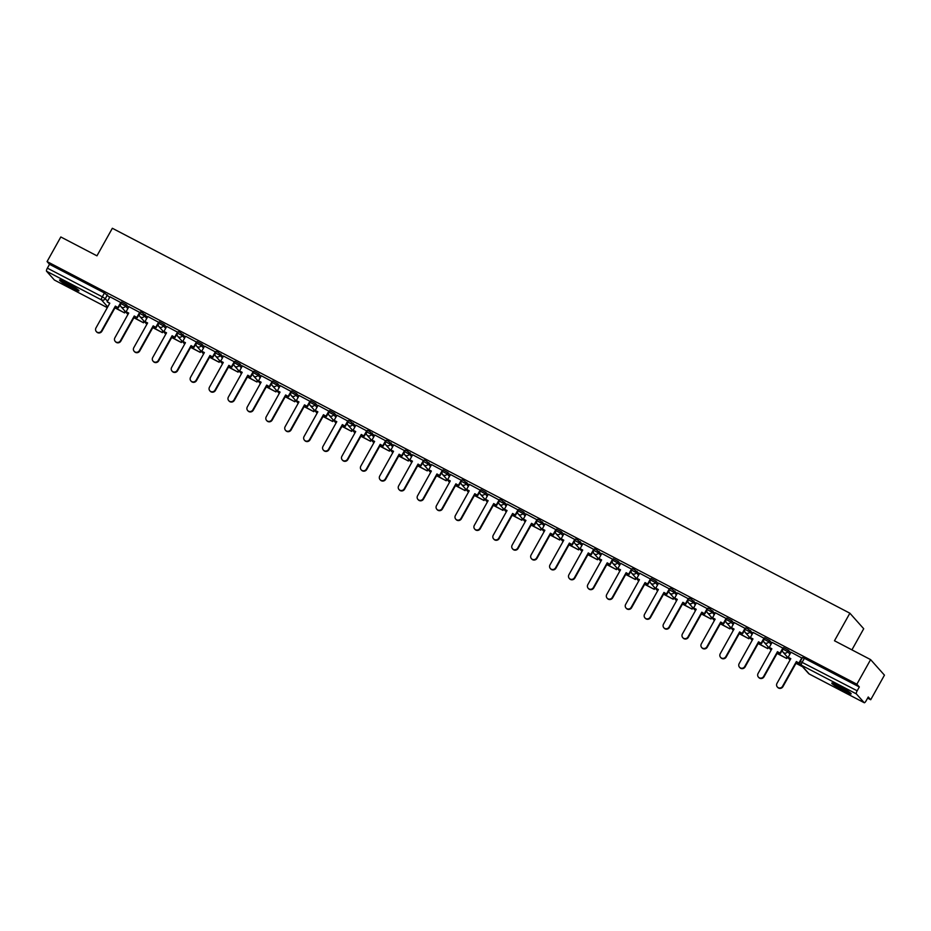 <?xml version="1.0" encoding="UTF-8"?>
<svg xmlns="http://www.w3.org/2000/svg" width="931" height="931" viewBox="0 0 931 931"><rect width="100%" height="100%" fill="white"/><g stroke="black" fill="none" stroke-linecap="round" stroke-linejoin="round"><path stroke-width="1.4" d="M128.583 307.253L126.348 304.74L121.437 302.086L120.681 303.448L125.592 306.101L127.826 308.615M147.505 317.122L142.28 312.723L140.36 311.955L139.592 313.316L144.503 315.97L146.749 318.483M166.416 327.002L164.182 324.488L159.271 321.835L158.514 323.197L163.425 325.85L165.66 328.364M185.339 336.871L180.125 332.472L178.193 331.704L177.425 333.065L182.336 335.719L184.582 338.232M204.261 346.751L202.015 344.237L197.104 341.584L196.348 342.934L201.259 345.587L203.493 348.101M223.172 356.62L217.959 352.221L216.027 351.453L215.259 352.814L220.17 355.467L222.416 357.981M242.095 366.488L239.849 363.974L234.938 361.321L234.181 362.683L239.092 365.336L241.327 367.85M261.006 376.368L258.771 373.855L253.86 371.201L253.104 372.563L258.003 375.216L260.249 377.73M279.928 386.237L277.682 383.723L272.771 381.07L272.015 382.432L276.926 385.085L279.16 387.599M298.839 396.117L296.605 393.604L291.694 390.95L290.938 392.3L295.837 394.953L298.083 397.467M317.762 405.986L315.516 403.472L310.605 400.819L309.848 402.18L314.759 404.834L316.994 407.347M336.673 415.866L334.438 413.341L329.527 410.687L328.771 412.049L333.682 414.702L335.916 417.216M355.595 425.735L350.37 421.336L348.438 420.568L347.682 421.929L352.593 424.583L354.839 427.096M374.506 435.603L369.293 431.204L367.361 430.436L366.605 431.798L371.516 434.451L373.75 436.965M393.429 445.484L388.204 441.085L386.284 440.316L385.515 441.666L390.426 444.331L392.673 446.845M412.34 455.352L407.126 450.953L405.194 450.185L404.438 451.547L409.349 454.2L411.583 456.714M431.262 465.232L426.049 460.822L424.117 460.054L423.349 461.415L428.26 464.069L430.506 466.582M450.185 475.101L447.939 472.587L443.028 469.934L442.272 471.295L447.183 473.949L449.417 476.463M469.096 484.97L463.882 480.571L461.951 479.802L461.182 481.164L466.094 483.817L468.34 486.331M488.019 494.85L485.773 492.336L480.862 489.683L480.105 491.044L485.016 493.698L487.25 496.211M506.93 504.718L501.716 500.319L499.784 499.551L499.016 500.913L503.927 503.566L506.173 506.08M525.852 514.599L523.606 512.085L518.695 509.432L517.939 510.782L522.85 513.435L525.084 515.949M544.763 524.467L539.549 520.068L537.618 519.3L536.861 520.662L541.761 523.315L544.007 525.829M563.686 534.336L561.44 531.822L556.529 529.169L555.772 530.53L560.683 533.184L562.918 535.697M582.597 544.216L577.383 539.817L575.451 539.049L574.695 540.411L579.594 543.064L581.84 545.578M601.519 554.085L596.294 549.686L594.362 548.918L593.606 550.279L598.517 552.933L600.763 555.446M620.43 563.965L618.196 561.451L613.285 558.798L612.528 560.148L617.439 562.801L619.674 565.315M639.353 573.833L634.127 569.435L632.207 568.666L631.439 570.028L636.35 572.681L638.596 575.195M658.264 583.714L656.029 581.188L651.118 578.535L650.362 579.897L655.273 582.55L657.507 585.064M677.186 593.582L671.961 589.183L670.041 588.415L669.273 589.777L674.184 592.43L676.43 594.944M696.097 603.451L690.883 599.052L688.952 598.284L688.195 599.645L693.106 602.299L695.341 604.813M715.02 613.331L709.806 608.932L707.874 608.164L707.106 609.514L712.017 612.179L714.263 614.693M733.942 623.2L731.696 620.686L726.785 618.033L726.029 619.394L730.94 622.048L733.174 624.561M752.853 633.08L747.64 628.669L745.708 627.901L744.94 629.263L749.851 631.916L752.097 634.43M771.776 642.949L769.53 640.435L764.619 637.782L763.862 639.143L768.773 641.796L771.008 644.31M790.687 652.817L788.452 650.303L783.541 647.65L782.785 649.012L787.684 651.665L789.93 654.179M843.626 690.895A11.102 1.106 -150.8 0 0 851.155 693.886A11.102 1.106 -150.8 0 0 839.308 686.054A11.102 1.106 -150.8 0 0 831.779 683.063A11.102 1.106 -150.8 0 0 843.626 690.895M71.419 287.854A11.102 1.106 -150.8 0 0 78.949 290.844A11.102 1.106 -150.8 0 0 67.102 283.012A11.102 1.106 -150.8 0 0 59.572 280.022A11.102 1.106 -150.8 0 0 71.419 287.854M867.622 698.134L870.706 699.74L868.262 696.993L866.121 700.822A2.851 0.78 117.6 0 1 864.247 702.73A2.851 0.78 117.6 0 1 864.177 702.672L856.345 693.886L801.416 665.223L809.248 674.009L864.177 702.672M851.912 649.861L863.712 628.739L849.875 613.203L834.479 640.761L870.613 659.625L856.869 684.215L47.074 261.564L60.818 236.974L96.952 255.827L112.348 228.27L849.875 613.203M870.613 659.625L884.45 675.15L870.706 699.74M54.522 280.091A2.851 0.78 -62.4 0 1 54.452 280.068A2.851 0.78 -62.4 0 1 54.382 280.022L46.55 271.235A2.851 0.78 -62.4 0 1 47.376 268.14L49.518 264.311L104.447 292.974L109.672 297.385M49.518 264.311L47.074 261.564M800.369 661.476L857.183 690.79L859.325 686.962L856.869 684.215M857.183 690.79A2.851 0.78 117.6 0 0 856.345 693.886M802.115 658.147L790.966 652.189L788.196 657.286L790.803 658.648L776.989 683.354A3.27 3.13 -41.7 0 0 777.338 686.997A3.27 3.13 -41.7 0 0 782.564 686.275L796.377 661.557L799.345 663.326L800.032 662.104M783.192 648.267L772.102 642.367M764.281 638.398L753.132 632.44L750.363 637.537L752.97 638.899L739.156 663.617A3.27 3.13 -41.7 0 0 739.505 667.248A3.27 3.13 -41.7 0 0 744.73 666.526L758.544 641.808L761.511 643.577L763.571 639.888M745.359 628.518L734.21 622.571L731.44 627.669L734.047 629.03L720.233 653.737A3.27 3.13 -41.7 0 0 720.582 657.367A3.27 3.13 -41.7 0 0 725.819 656.646L739.633 631.94L742.601 633.697L744.66 630.008M726.448 618.65L715.345 612.749M707.525 608.781L696.423 602.869M688.614 598.901L677.465 592.942L674.696 598.039L677.303 599.401L663.489 624.119A3.27 3.13 -41.7 0 0 663.838 627.75A3.27 3.13 -41.7 0 0 669.063 627.029L682.877 602.31L685.844 604.079L687.904 600.39M669.692 589.032L658.589 583.132M650.769 579.152L639.678 573.252M631.858 569.283L620.709 563.325L617.94 568.422L620.546 569.784L606.733 594.502A3.27 3.13 -41.7 0 0 607.082 598.133A3.27 3.13 -41.7 0 0 612.307 597.411L626.121 572.693L629.088 574.462L631.148 570.773M612.935 559.415L601.798 553.456L599.017 558.553L601.635 559.915L587.822 584.621A3.27 3.13 -41.7 0 0 588.159 588.264A3.27 3.13 -41.7 0 0 593.396 587.542L607.21 562.824L610.177 564.582L612.237 560.893M594.025 549.534L582.922 543.634M575.102 539.666L563.965 533.707L561.184 538.805L563.79 540.166L549.988 564.884A3.27 3.13 -41.7 0 0 550.326 568.515A3.27 3.13 -41.7 0 0 555.563 567.794L569.376 543.076L572.344 544.844L574.404 541.155M556.191 529.786L545.042 523.827L542.273 528.936L544.879 530.286L531.066 555.004A3.27 3.13 -41.7 0 0 531.415 558.635A3.27 3.13 -41.7 0 0 536.64 557.913L550.454 533.207L553.421 534.964L555.481 531.275M537.268 519.917L526.178 514.017M518.358 510.037L507.209 504.09L504.439 509.187L507.046 510.549L493.232 535.255A3.27 3.13 -41.7 0 0 493.581 538.886A3.27 3.13 -41.7 0 0 498.807 538.165L512.62 513.458L515.588 515.215L517.648 511.526M499.435 500.168L488.286 494.21L485.517 499.307L488.123 500.669L474.31 525.387A3.27 3.13 -41.7 0 0 474.659 529.017A3.27 3.13 -41.7 0 0 479.896 528.296L493.709 503.578L496.677 505.347L498.737 501.658M480.524 490.3L469.422 484.388M461.601 480.419L450.499 474.519M442.69 470.551L431.542 464.592L428.772 469.69L431.379 471.051L417.565 495.769A3.27 3.13 -41.7 0 0 417.914 499.4A3.27 3.13 -41.7 0 0 423.14 498.679L436.953 473.96L439.921 475.729L441.981 472.04M423.768 460.67L412.666 454.77M404.845 450.802L393.708 444.843L390.939 449.941L393.545 451.302L379.732 476.02A3.27 3.13 -41.7 0 0 380.069 479.651A3.27 3.13 -41.7 0 0 385.306 478.93L399.12 454.212L402.087 455.981L404.147 452.291M385.934 440.933L374.786 434.975L372.016 440.072L374.623 441.434L360.809 466.14A3.27 3.13 -41.7 0 0 361.158 469.783A3.27 3.13 -41.7 0 0 366.395 469.061L380.197 444.343L383.165 446.112L385.236 442.423M367.012 431.053L355.921 425.153M348.101 421.184L336.952 415.226L334.182 420.323L336.789 421.685L322.976 446.403A3.27 3.13 -41.7 0 0 323.325 450.034A3.27 3.13 -41.7 0 0 328.55 449.312L342.364 424.594L345.331 426.363L347.391 422.674M329.178 411.304L318.041 405.346L315.26 410.455L317.867 411.816L304.065 436.523A3.27 3.13 -41.7 0 0 304.402 440.154A3.27 3.13 -41.7 0 0 309.639 439.432L323.453 414.726L326.42 416.483L328.48 412.794M310.267 401.436L299.165 395.535M291.345 391.567L280.254 385.655M272.434 381.687L261.285 375.728L258.515 380.826L261.122 382.187L247.309 406.905A3.27 3.13 -41.7 0 0 247.658 410.536A3.27 3.13 -41.7 0 0 252.883 409.815L266.697 385.097L269.664 386.865L271.724 383.176M253.511 371.818L242.363 365.86L239.593 370.957L242.2 372.319L228.386 397.037A3.27 3.13 -41.7 0 0 228.735 400.667A3.27 3.13 -41.7 0 0 233.972 399.946L247.786 375.228L250.753 376.997L252.813 373.308M234.6 361.938L223.498 356.038M215.678 352.069L204.529 346.111L201.759 351.208L204.366 352.57L190.552 377.288A3.27 3.13 -41.7 0 0 190.902 380.919A3.27 3.13 -41.7 0 0 196.138 380.197L209.952 355.479L212.92 357.248L214.98 353.559M196.767 342.201L185.618 336.242L182.848 341.34L185.455 342.701L171.641 367.408A3.27 3.13 -41.7 0 0 171.991 371.038A3.27 3.13 -41.7 0 0 177.216 370.317L191.03 345.61L193.997 347.368L196.057 343.679M177.844 332.32L166.742 326.42M158.933 322.452L147.785 316.493L145.015 321.591L147.622 322.952L133.808 347.67A3.27 3.13 -41.7 0 0 134.157 351.301A3.27 3.13 -41.7 0 0 139.382 350.58L153.196 325.862L156.164 327.631L158.223 323.941M140.011 312.572L128.909 306.671M121.088 302.703L109.998 296.803M859.325 686.962L804.384 658.298L802.452 657.53L800.311 661.359A2.851 2.851 0 0 0 800.672 664.641L808.504 673.427A2.851 2.851 0 0 0 809.318 674.056A2.851 0.78 117.6 0 0 809.388 674.079M782.505 651.095L781.912 650.781M763.583 641.215L763.001 640.912M744.672 631.346L744.078 631.043M725.749 621.466L725.168 621.163M706.838 611.597L706.245 611.295M687.916 601.729L687.334 601.414M669.005 591.848L668.411 591.546M650.082 581.98L649.501 581.677M631.16 572.1L630.578 571.797M612.249 562.231L611.667 561.928M593.326 552.362L592.744 552.048M574.415 542.482L573.833 542.179M555.493 532.613L554.911 532.311M536.582 522.733L535.988 522.431M517.659 512.865L517.077 512.562M498.748 502.996L498.155 502.682M479.826 493.116L479.244 492.813M460.915 483.247L460.321 482.933M441.992 473.367L441.41 473.064M423.081 463.498L422.488 463.196M404.159 453.618L403.577 453.316M385.248 443.75L384.654 443.447M366.325 433.881L365.743 433.567M347.403 424.001L346.821 423.698M328.492 414.132L327.91 413.83M309.569 404.252L308.987 403.949M290.658 394.383L290.076 394.081M271.736 384.515L271.154 384.2M252.825 374.634L252.231 374.332M233.902 364.766L233.32 364.463M214.991 354.886L214.398 354.583M196.069 345.017L195.487 344.714M177.158 335.148L176.564 334.834M158.235 325.268L157.653 324.966M139.324 315.4L138.731 315.085M120.402 305.519L119.82 305.217M782.564 686.275L782.924 686.671A3.27 3.13 138.3 0 1 777.699 687.392L777.338 686.997M788.196 657.286L790.71 658.811M801.824 657.856L798.984 662.919M795.982 663.326L802.569 666.759M796.075 663.151L802.208 666.352M782.924 686.671L796.738 661.964L799.345 663.326M849.293 692.036A9.601 0.954 29.2 0 1 841.554 688.323A9.601 0.954 29.2 0 1 834.327 683.68M838.691 685.728A8.891 0.884 -150.8 0 0 845.267 689.405M833.466 683.342A11.021 1.094 -150.8 0 0 850.026 692.594M77.087 289.006A9.601 0.954 29.2 0 1 69.348 285.282A9.601 0.954 29.2 0 1 62.121 280.638M66.485 282.687A8.891 0.884 -150.8 0 0 73.06 286.364M61.26 280.312A11.021 1.094 -150.8 0 0 77.82 289.564M763.653 676.395L764.014 676.802A3.27 3.13 138.3 0 1 758.777 677.524L758.416 677.116A3.27 3.13 -41.7 0 0 763.653 676.395L777.466 651.688L780.434 653.446L782.494 649.757M772.113 642.343L769.274 647.406L771.88 648.767L758.067 673.485A3.27 3.13 -41.7 0 0 758.416 677.116M769.274 647.406L771.787 648.942M782.901 647.976L780.073 653.038M777.059 653.446L786.707 658.485L787.463 657.146M777.152 653.283L786.707 658.485M787.102 656.739L786.346 658.077M764.014 676.802L777.827 652.084L780.434 653.446M744.73 666.526L745.091 666.933A3.27 3.13 138.3 0 1 739.866 667.655L739.505 667.248M750.363 637.537L752.876 639.062M763.979 638.107L761.151 643.17M758.148 643.577L767.796 648.616L768.541 647.266M758.241 643.402L767.796 648.616M768.18 646.87L767.435 648.209M745.091 666.933L758.905 642.215L761.511 643.577M725.819 656.646L726.18 657.053A3.27 3.13 138.3 0 1 720.943 657.775L720.582 657.367M731.44 627.669L733.954 629.193M745.068 628.227L742.24 633.301M739.226 633.697L748.873 638.736L749.63 637.398M739.319 633.534L748.873 638.736M749.269 636.99L748.512 638.329M726.18 657.053L739.994 632.335L742.601 633.697M706.897 646.777L707.257 647.185A3.27 3.13 138.3 0 1 702.021 647.906L701.671 647.499A3.27 3.13 -41.7 0 0 706.897 646.777L720.71 622.059L723.678 623.828L725.738 620.139M715.357 612.726L712.529 617.788L715.136 619.15L701.322 643.868A3.27 3.13 -41.7 0 0 701.671 647.499M712.529 617.788L715.043 619.324M726.145 618.359L723.317 623.421M720.315 623.828L729.962 628.867L730.707 627.517M720.408 623.665L729.962 628.867M730.346 627.122L729.601 628.46M707.257 647.185L721.071 622.467L723.678 623.828M687.986 636.909L688.346 637.304A3.27 3.13 138.3 0 1 683.11 638.026L682.749 637.63A3.27 3.13 -41.7 0 0 687.986 636.909L701.799 612.191L704.755 613.96L706.827 610.27M696.435 602.846L693.607 607.92L696.213 609.281L682.4 633.988A3.27 3.13 -41.7 0 0 682.749 637.63M693.607 607.92L696.12 609.444M707.234 608.478L704.406 613.552M701.392 613.96L711.04 618.987L711.796 617.649M701.485 613.785L711.04 618.987M711.435 617.241L710.679 618.591M688.346 637.304L702.149 612.598L704.755 613.96M669.063 627.029L669.424 627.436A3.27 3.13 138.3 0 1 664.187 628.157L663.838 627.75M674.696 598.039L677.209 599.576M688.312 598.61L685.484 603.672M682.47 604.079L692.129 609.118L692.873 607.78M682.574 603.916L692.129 609.118M692.513 607.373L691.768 608.711M669.424 627.436L683.238 602.718L685.844 604.079M650.152 617.16L650.501 617.556A3.27 3.13 138.3 0 1 645.276 618.277L644.915 617.881A3.27 3.13 -41.7 0 0 650.152 617.16L663.954 592.442L666.922 594.211L668.993 590.522M658.601 583.109L655.773 588.171L658.38 589.532L644.566 614.251A3.27 3.13 -41.7 0 0 644.915 617.881M655.773 588.171L658.287 589.695M669.401 588.741L666.561 593.803M663.559 594.211L673.206 599.25L673.963 597.9M663.652 594.036L673.206 599.25M673.602 597.504L672.845 598.842M650.501 617.556L664.315 592.849L666.922 594.211M631.23 607.28L631.59 607.687A3.27 3.13 138.3 0 1 626.354 608.409L625.993 608.001A3.27 3.13 -41.7 0 0 631.23 607.28L645.043 582.573L648.011 584.331L650.071 580.641M639.69 573.228L636.862 578.302L639.469 579.652L625.655 604.37A3.27 3.13 -41.7 0 0 625.993 608.001M636.862 578.302L639.376 579.827M650.478 578.861L647.65 583.935M644.636 584.331L654.295 589.37L655.04 588.031M644.729 584.168L654.295 589.37M654.679 587.624L653.934 588.962M631.59 607.687L645.404 582.969L648.011 584.331M612.307 597.411L612.668 597.818A3.27 3.13 138.3 0 1 607.443 598.54L607.082 598.133M617.94 568.422L620.453 569.947M631.567 568.992L628.728 574.055M625.725 574.462L635.373 579.501L636.117 578.151M625.818 574.299L635.373 579.501M635.768 577.755L635.012 579.094M612.668 597.818L626.482 573.1L629.088 574.462M593.396 587.542L593.757 587.938A3.27 3.13 138.3 0 1 588.52 588.66L588.159 588.264M599.017 558.553L601.531 560.078M612.645 559.112L609.817 564.186M606.803 564.593L616.45 569.621L617.206 568.282M606.896 564.419L616.45 569.621M616.846 567.875L616.101 569.225M593.757 587.938L607.571 563.232L610.177 564.582M574.474 577.662L574.834 578.07A3.27 3.13 138.3 0 1 569.609 578.791L569.248 578.384A3.27 3.13 -41.7 0 0 574.474 577.662L588.287 552.944L591.255 554.713L593.315 551.024M582.934 543.611L580.106 548.673L582.713 550.035L568.899 574.753A3.27 3.13 -41.7 0 0 569.248 578.384M580.106 548.673L582.62 550.209M593.734 549.243L590.894 554.306M587.892 554.713L597.539 559.752L598.284 558.414M587.985 554.55L597.539 559.752M597.923 558.006L597.178 559.345M574.834 578.07L588.648 553.351L591.255 554.713M555.563 567.794L555.923 568.189A3.27 3.13 138.3 0 1 550.687 568.911L550.326 568.515M561.184 538.805L563.697 540.329M574.811 539.375L571.983 544.437M568.969 544.844L578.616 549.872L579.373 548.534M569.062 544.67L578.616 549.872M579.012 548.138L578.256 549.476M555.923 568.189L569.737 543.483L572.344 544.844M536.64 557.913L537.001 558.321A3.27 3.13 138.3 0 1 531.776 559.042L531.415 558.635M542.273 528.936L544.786 530.461M555.9 529.495L553.061 534.569M550.058 534.964L559.706 540.003L560.45 538.665M550.151 534.801L559.706 540.003M560.09 538.258L559.345 539.596M537.001 558.321L550.815 533.603L553.421 534.964M517.729 548.045L518.09 548.452A3.27 3.13 138.3 0 1 512.853 549.174L512.492 548.766A3.27 3.13 -41.7 0 0 517.729 548.045L531.543 523.327L534.51 525.096L536.57 521.407M526.19 513.993L523.35 519.056L525.957 520.417L512.143 545.135A3.27 3.13 -41.7 0 0 512.492 548.766M523.35 519.056L525.864 520.58M536.978 519.626L534.15 524.688M531.135 525.096L540.783 530.135L541.539 528.785M531.229 524.933L540.783 530.135M541.179 528.389L540.422 529.727M518.09 548.452L531.904 523.734L534.51 525.096M498.807 538.165L499.167 538.572A3.27 3.13 138.3 0 1 493.942 539.293L493.581 538.886M504.439 509.187L506.953 510.712M518.067 509.746L515.227 514.82M512.225 515.227L521.872 520.254L522.617 518.916M512.318 515.052L521.872 520.254M522.256 518.509L521.511 519.859M499.167 538.572L512.981 513.854L515.588 515.215M479.896 528.296L480.256 528.703A3.27 3.13 138.3 0 1 475.019 529.425L474.659 529.017M485.517 499.307L488.03 500.843M499.144 499.877L496.316 504.939M493.302 505.347L502.949 510.386L503.706 509.048M493.395 505.184L502.949 510.386M503.345 508.64L502.589 509.979M480.256 528.703L494.07 503.985L496.677 505.347M460.973 518.427L461.334 518.823A3.27 3.13 138.3 0 1 456.109 519.545L455.748 519.149A3.27 3.13 -41.7 0 0 460.973 518.427L474.787 493.709L477.754 495.478L479.814 491.789M469.433 484.376L466.606 489.438L469.212 490.8L455.399 515.506A3.27 3.13 -41.7 0 0 455.748 519.149M466.606 489.438L469.119 490.963M480.221 490.009L477.394 495.071M474.391 495.478L484.039 500.506L484.783 499.167M474.484 495.304L484.039 500.506M484.423 498.76L483.678 500.11M461.334 518.823L475.147 494.117L477.754 495.478M442.062 508.547L442.423 508.954A3.27 3.13 138.3 0 1 437.186 509.676L436.825 509.269A3.27 3.13 -41.7 0 0 442.062 508.547L455.876 483.841L458.843 485.598L460.903 481.909M450.523 474.496L447.683 479.558L450.29 480.92L436.476 505.638A3.27 3.13 -41.7 0 0 436.825 509.269M447.683 479.558L450.197 481.094M461.31 480.128L458.483 485.191M455.468 485.598L465.116 490.637L465.872 489.299M455.562 485.435L465.116 490.637M465.512 488.891L464.755 490.23M442.423 508.954L456.225 484.236L458.843 485.598M423.14 498.679L423.5 499.086A3.27 3.13 138.3 0 1 418.263 499.807L417.914 499.4M428.772 469.69L431.286 471.214M442.388 470.26L439.56 475.322M436.558 475.729L446.205 480.768L446.95 479.418M436.651 475.555L446.205 480.768M446.589 479.023L445.844 480.361M423.5 499.086L437.314 474.368L439.921 475.729M404.229 488.798L404.589 489.206A3.27 3.13 138.3 0 1 399.352 489.927L398.992 489.52A3.27 3.13 -41.7 0 0 404.229 488.798L418.031 464.092L420.998 465.849L423.07 462.16M412.677 454.747L409.849 459.821L412.456 461.182L398.643 485.889A3.27 3.13 -41.7 0 0 398.992 489.52M409.849 459.821L412.363 461.345M423.477 460.38L420.649 465.453M417.635 465.849L427.282 470.888L428.039 469.55M417.728 465.686L427.282 470.888M427.678 469.143L426.922 470.492M404.589 489.206L418.391 464.488L420.998 465.849M385.306 478.93L385.667 479.337A3.27 3.13 138.3 0 1 380.43 480.059L380.069 479.651M390.939 449.941L393.452 451.477M404.554 450.511L401.726 455.573M398.712 455.981L408.372 461.02L409.116 459.67M398.805 455.818L408.372 461.02M408.756 459.274L408.011 460.612M385.667 479.337L399.48 454.619L402.087 455.981M366.395 469.061L366.744 469.457A3.27 3.13 138.3 0 1 361.519 470.178L361.158 469.783M372.016 440.072L374.53 441.597M385.643 440.631L382.804 445.705M379.801 446.112L389.449 451.139L390.194 449.801M379.895 445.937L389.449 451.139M389.845 449.394L389.088 450.744M366.744 469.457L380.558 444.75L383.165 446.112M347.472 459.181L347.833 459.588A3.27 3.13 138.3 0 1 342.596 460.31L342.236 459.902A3.27 3.13 -41.7 0 0 347.472 459.181L361.286 434.463L364.254 436.232L366.314 432.543M355.933 425.13L353.105 430.192L355.712 431.553L341.898 456.271A3.27 3.13 -41.7 0 0 342.236 459.902M353.105 430.192L355.619 431.728M366.721 430.762L363.893 435.824M360.879 436.232L370.538 441.271L371.283 439.932M360.972 436.069L370.538 441.271M370.922 439.525L370.177 440.863M347.833 459.588L361.647 434.87L364.254 436.232M328.55 449.312L328.911 449.708A3.27 3.13 138.3 0 1 323.685 450.429L323.325 450.034M334.182 420.323L336.696 421.848M347.81 420.893L344.97 425.956M341.968 426.363L351.615 431.402L352.36 430.052M342.061 426.189L351.615 431.402M352.011 429.656L351.255 430.995M328.911 449.708L342.724 425.002L345.331 426.363M309.639 439.432L310 439.839A3.27 3.13 138.3 0 1 304.763 440.561L304.402 440.154M315.26 410.455L317.774 411.979M328.887 411.013L326.059 416.087M323.045 416.483L332.693 421.522L333.449 420.184M323.138 416.32L332.693 421.522M333.089 419.776L332.344 421.115M310 439.839L323.813 415.121L326.42 416.483M290.716 429.563L291.077 429.971A3.27 3.13 138.3 0 1 285.852 430.692L285.491 430.285A3.27 3.13 -41.7 0 0 290.716 429.563L304.53 404.845L307.498 406.614L309.558 402.925M299.177 395.512L296.349 400.574L298.956 401.936L285.142 426.654A3.27 3.13 -41.7 0 0 285.491 430.285M296.349 400.574L298.863 402.099M309.976 401.145L307.137 406.207M304.134 406.614L313.782 411.653L314.527 410.303M304.228 406.451L313.782 411.653M314.166 409.908L313.421 411.246M291.077 429.971L304.891 405.253L307.498 406.614M271.805 419.695L272.166 420.09A3.27 3.13 138.3 0 1 266.929 420.812L266.569 420.416A3.27 3.13 -41.7 0 0 271.805 419.695L285.619 394.977L288.587 396.734L290.647 393.045M280.266 385.632L277.426 390.706L280.033 392.067L266.231 416.774A3.27 3.13 -41.7 0 0 266.569 420.416M277.426 390.706L279.94 392.23M291.054 391.264L288.226 396.338M285.212 396.746L294.859 401.773L295.616 400.435M285.305 396.571L294.859 401.773M295.255 400.027L294.499 401.377M272.166 420.09L285.98 395.384L288.587 396.734M252.883 409.815L253.244 410.222A3.27 3.13 138.3 0 1 248.018 410.943L247.658 410.536M258.515 380.826L261.029 382.362M272.143 381.396L269.303 386.458M266.301 386.865L275.948 391.904L276.693 390.566M266.394 386.702L275.948 391.904M276.332 390.159L275.588 391.497M253.244 410.222L267.057 385.504L269.664 386.865M233.972 399.946L234.333 400.342A3.27 3.13 138.3 0 1 229.096 401.063L228.735 400.667M239.593 370.957L242.107 372.481M253.22 371.527L250.392 376.59M247.378 376.997L257.026 382.024L257.782 380.686M247.471 376.822L257.026 382.024M257.421 380.29L256.665 381.629M234.333 400.342L248.146 375.635L250.753 376.997M215.049 390.066L215.41 390.473A3.27 3.13 138.3 0 1 210.185 391.195L209.824 390.787A3.27 3.13 -41.7 0 0 215.049 390.066L228.863 365.359L231.831 367.117L233.89 363.427M223.51 356.014L220.682 361.088L223.289 362.438L209.475 387.156A3.27 3.13 -41.7 0 0 209.824 390.787M220.682 361.088L223.196 362.613M234.298 361.647L231.47 366.721M228.467 367.117L238.115 372.156L238.86 370.817M228.561 366.954L238.115 372.156M238.499 370.41L237.754 371.748M215.41 390.473L229.224 365.755L231.831 367.117M196.138 380.197L196.499 380.604A3.27 3.13 138.3 0 1 191.262 381.326L190.902 380.919M201.759 351.208L204.273 352.733M215.387 351.778L212.559 356.841M209.545 357.248L219.192 362.287L219.949 360.937M209.638 357.085L219.192 362.287M219.588 360.541L218.832 361.88M196.499 380.604L210.313 355.886L212.92 357.248M177.216 370.317L177.577 370.724A3.27 3.13 138.3 0 1 172.351 371.446L171.991 371.038M182.848 341.34L185.362 342.864M196.464 341.898L193.636 346.972M190.634 347.379L200.281 352.407L201.026 351.068M190.727 347.205L200.281 352.407M200.665 350.661L199.921 352.011M177.577 370.724L191.39 346.006L193.997 347.368M158.305 360.448L158.666 360.856A3.27 3.13 138.3 0 1 153.429 361.577L153.068 361.17A3.27 3.13 -41.7 0 0 158.305 360.448L172.119 335.73L175.075 337.499L177.146 333.81M166.754 326.397L163.926 331.459L166.533 332.821L152.719 357.539A3.27 3.13 -41.7 0 0 153.068 361.17M163.926 331.459L166.44 332.995M177.553 332.03L174.725 337.092M171.711 337.499L181.359 342.538L182.115 341.2M171.804 337.336L181.359 342.538M181.754 340.793L180.998 342.131M158.666 360.856L172.468 336.138L175.075 337.499M139.382 350.58L139.743 350.975A3.27 3.13 138.3 0 1 134.506 351.697L134.157 351.301M145.015 321.591L147.529 323.115M158.631 322.161L155.803 327.223M152.8 327.631L162.448 332.658L163.193 331.32M152.893 327.456L162.448 332.658M162.832 330.912L162.087 332.262M139.743 350.975L153.557 326.269L156.164 327.631M120.471 340.699L120.821 341.107A3.27 3.13 138.3 0 1 115.595 341.828L115.235 341.421A3.27 3.13 -41.7 0 0 120.471 340.699L134.273 315.993L137.241 317.75L139.313 314.061M128.92 306.648L126.092 311.71L128.699 313.072L114.885 337.79A3.27 3.13 -41.7 0 0 115.235 341.421M126.092 311.71L128.606 313.247M139.72 312.281L136.88 317.343M133.878 317.75L143.525 322.789L144.282 321.451M133.971 317.587L143.525 322.789M143.921 321.044L143.165 322.382M120.821 341.107L134.634 316.389L137.241 317.75M101.549 330.831L101.91 331.238A3.27 3.13 138.3 0 1 96.673 331.96L96.312 331.552A3.27 3.13 -41.7 0 0 101.549 330.831L115.363 306.113L118.33 307.882L120.39 304.193M110.009 296.78L107.181 301.842L109.788 303.203L95.974 327.921A3.27 3.13 -41.7 0 0 96.312 331.552M107.181 301.842L109.695 303.366M120.797 302.412L117.969 307.474M114.955 307.882L124.614 312.921L125.359 311.571M115.048 307.719L124.614 312.921M124.998 311.175L124.254 312.513M101.91 331.238L115.723 306.52L118.33 307.882M126.348 304.74L125.592 306.101A2.851 2.723 138.3 0 1 121.786 307.3A2.851 2.723 -41.7 0 1 120.739 303.564L120.681 303.448A2.851 2.851 0 0 0 121.042 306.73L127.931 314.457M145.259 314.608L144.503 315.97A2.851 2.723 138.3 0 1 140.697 317.18A2.851 2.723 -41.7 0 1 139.65 313.444L139.592 313.316A2.851 2.851 0 0 0 139.953 316.598L146.842 324.337M164.182 324.488L163.425 325.85A2.851 2.723 138.3 0 1 159.62 327.049A2.851 2.723 -41.7 0 1 158.573 323.313L158.514 323.197A2.851 2.851 0 0 0 158.875 326.467L165.765 334.206M183.104 334.357L182.336 335.719A2.851 2.723 138.3 0 1 178.531 336.929A2.851 2.723 -41.7 0 1 177.484 333.182L177.425 333.065A2.851 2.851 0 0 0 177.786 336.347L184.675 344.074M202.015 344.237L201.259 345.587A2.851 2.723 138.3 0 1 197.453 346.798A2.851 2.723 -41.7 0 1 196.406 343.062L196.348 342.934A2.851 2.851 0 0 0 196.709 346.216L203.598 353.955M220.938 354.106L220.17 355.467A2.851 2.723 138.3 0 1 216.364 356.666A2.851 2.723 -41.7 0 1 215.317 352.93L215.259 352.814A2.851 2.851 0 0 0 215.62 356.096L222.509 363.823M239.849 363.974L239.092 365.336A2.851 2.723 138.3 0 1 235.287 366.546A2.851 2.723 -41.7 0 1 234.24 362.811L234.181 362.683A2.851 2.851 0 0 0 234.542 365.964L241.432 373.703M258.771 373.855L258.003 375.216A2.851 2.723 138.3 0 1 254.198 376.415A2.851 2.723 -41.7 0 1 253.162 372.679L253.104 372.563A2.851 2.851 0 0 0 253.453 375.845L260.354 383.572M277.682 383.723L276.926 385.085A2.851 2.723 138.3 0 1 273.12 386.295A2.851 2.723 -41.7 0 1 272.073 382.56L272.015 382.432A2.851 2.851 0 0 0 272.376 385.713L279.265 393.441M296.605 393.604L295.837 394.953A2.851 2.723 138.3 0 1 292.031 396.164A2.851 2.723 -41.7 0 1 290.996 392.428L290.938 392.3A2.851 2.851 0 0 0 291.287 395.582L298.188 403.321M315.516 403.472L314.759 404.834A2.851 2.723 138.3 0 1 310.954 406.032A2.851 2.723 -41.7 0 1 309.907 402.297L309.848 402.18A2.851 2.851 0 0 0 310.209 405.462L317.099 413.189M334.438 413.341L333.682 414.702A2.851 2.723 138.3 0 1 329.865 415.913A2.851 2.723 -41.7 0 1 328.829 412.177L328.771 412.049A2.851 2.851 0 0 0 329.132 415.331L336.021 423.07M353.349 423.221L352.593 424.583A2.851 2.723 138.3 0 1 348.788 425.781A2.851 2.723 -41.7 0 1 347.74 422.046L347.682 421.929A2.851 2.851 0 0 0 348.043 425.211L354.932 432.938M372.272 433.09L371.516 434.451A2.851 2.723 138.3 0 1 367.698 435.661A2.851 2.723 -41.7 0 1 366.663 431.926L366.605 431.798A2.851 2.851 0 0 0 366.965 435.08L373.855 442.807M391.183 442.97L390.426 444.331A2.851 2.723 138.3 0 1 386.621 445.53A2.851 2.723 -41.7 0 1 385.574 441.794L385.515 441.666A2.851 2.851 0 0 0 385.876 444.948L392.766 452.687M410.106 452.838L409.349 454.2A2.851 2.723 138.3 0 1 405.544 455.41A2.851 2.723 -41.7 0 1 404.496 451.663L404.438 451.547A2.851 2.851 0 0 0 404.799 454.828L411.688 462.556M429.016 462.719L428.26 464.069A2.851 2.723 138.3 0 1 424.455 465.279A2.851 2.723 -41.7 0 1 423.407 461.543L423.349 461.415A2.851 2.851 0 0 0 423.71 464.697L430.599 472.436M447.939 472.587L447.183 473.949A2.851 2.723 138.3 0 1 443.377 475.147A2.851 2.723 -41.7 0 1 442.33 471.412L442.272 471.295A2.851 2.851 0 0 0 442.632 474.577L449.522 482.305M466.862 482.456L466.094 483.817A2.851 2.723 138.3 0 1 462.288 485.028A2.851 2.723 -41.7 0 1 461.241 481.292L461.182 481.164A2.851 2.851 0 0 0 461.543 484.446L468.433 492.185M485.773 492.336L485.016 493.698A2.851 2.723 138.3 0 1 481.211 494.896A2.851 2.723 -41.7 0 1 480.163 491.161L480.105 491.044A2.851 2.851 0 0 0 480.466 494.314L487.355 502.053M504.695 502.205L503.927 503.566A2.851 2.723 138.3 0 1 500.122 504.777A2.851 2.723 -41.7 0 1 499.086 501.029L499.016 500.913A2.851 2.851 0 0 0 499.377 504.195L506.266 511.922M523.606 512.085L522.85 513.435A2.851 2.723 138.3 0 1 519.044 514.645A2.851 2.723 -41.7 0 1 517.997 510.91L517.939 510.782A2.851 2.851 0 0 0 518.299 514.063L525.189 521.802M542.529 521.954L541.761 523.315A2.851 2.723 138.3 0 1 537.955 524.514A2.851 2.723 -41.7 0 1 536.919 520.778L536.861 520.662A2.851 2.851 0 0 0 537.21 523.944L544.111 531.671M561.44 531.822L560.683 533.184A2.851 2.723 138.3 0 1 556.878 534.394A2.851 2.723 -41.7 0 1 555.83 530.658L555.772 530.53A2.851 2.851 0 0 0 556.133 533.812L563.022 541.551M580.362 541.702L579.594 543.064A2.851 2.723 138.3 0 1 575.789 544.263A2.851 2.723 -41.7 0 1 574.753 540.527L574.695 540.411A2.851 2.851 0 0 0 575.055 543.692L581.945 551.42M599.273 551.571L598.517 552.933A2.851 2.723 138.3 0 1 594.711 554.143A2.851 2.723 -41.7 0 1 593.664 550.396L593.606 550.279A2.851 2.851 0 0 0 593.966 553.561L600.856 561.288M618.196 561.451L617.439 562.801A2.851 2.723 138.3 0 1 613.622 564.011A2.851 2.723 -41.7 0 1 612.586 560.276L612.528 560.148A2.851 2.851 0 0 0 612.889 563.43L619.778 571.168M637.107 571.32L636.35 572.681A2.851 2.723 138.3 0 1 632.545 573.88A2.851 2.723 -41.7 0 1 631.497 570.144L631.439 570.028A2.851 2.851 0 0 0 631.8 573.31L638.689 581.037M656.029 581.188L655.273 582.55A2.851 2.723 138.3 0 1 651.467 583.76A2.851 2.723 -41.7 0 1 650.42 580.025L650.362 579.897A2.851 2.851 0 0 0 650.722 583.178L657.612 590.917M674.94 591.069L674.184 592.43A2.851 2.723 138.3 0 1 670.378 593.629A2.851 2.723 -41.7 0 1 669.331 589.893L669.273 589.777A2.851 2.851 0 0 0 669.633 593.059L676.523 600.786M693.863 600.937L693.106 602.299A2.851 2.723 138.3 0 1 689.301 603.509A2.851 2.723 -41.7 0 1 688.253 599.773L688.195 599.645A2.851 2.851 0 0 0 688.556 602.927L695.445 610.655M712.774 610.817L712.017 612.179A2.851 2.723 138.3 0 1 708.212 613.378A2.851 2.723 -41.7 0 1 707.164 609.642L707.106 609.514A2.851 2.851 0 0 0 707.467 612.796L714.356 620.535M731.696 620.686L730.94 622.048A2.851 2.723 138.3 0 1 727.134 623.258A2.851 2.723 -41.7 0 1 726.087 619.511L726.029 619.394A2.851 2.851 0 0 0 726.389 622.676L733.279 630.403M750.619 630.566L749.851 631.916A2.851 2.723 138.3 0 1 746.045 633.127A2.851 2.723 -41.7 0 1 744.998 629.391L744.94 629.263A2.851 2.851 0 0 0 745.3 632.545L752.19 640.284M769.53 640.435L768.773 641.796A2.851 2.723 138.3 0 1 764.968 642.995A2.851 2.723 -41.7 0 1 763.92 639.26L763.862 639.143A2.851 2.851 0 0 0 764.223 642.425L771.112 650.152M788.452 650.303L787.684 651.665A2.851 2.723 138.3 0 1 783.879 652.875A2.851 2.723 -41.7 0 1 782.843 649.14L782.785 649.012A2.851 2.851 0 0 0 783.134 652.294L790.035 660.021M107.426 294.871L105.284 298.7L107.531 301.213M107.717 306.904L101.479 299.898L46.55 271.235M54.382 280.022L107.298 307.637L54.452 280.068M804.384 658.298L802.243 662.127A2.851 0.78 -62.4 0 0 801.416 665.223A2.851 2.723 138.3 0 1 800.672 664.641M104.447 292.974L102.305 296.814L105.284 298.7A2.851 2.723 -41.7 0 1 101.479 299.898A2.851 0.78 -62.4 0 1 102.305 296.814L47.376 268.14M864.247 702.73L809.318 674.056A2.851 0.78 117.6 0 1 809.248 674.009A2.851 2.723 138.3 0 1 808.504 673.427"/></g></svg>
